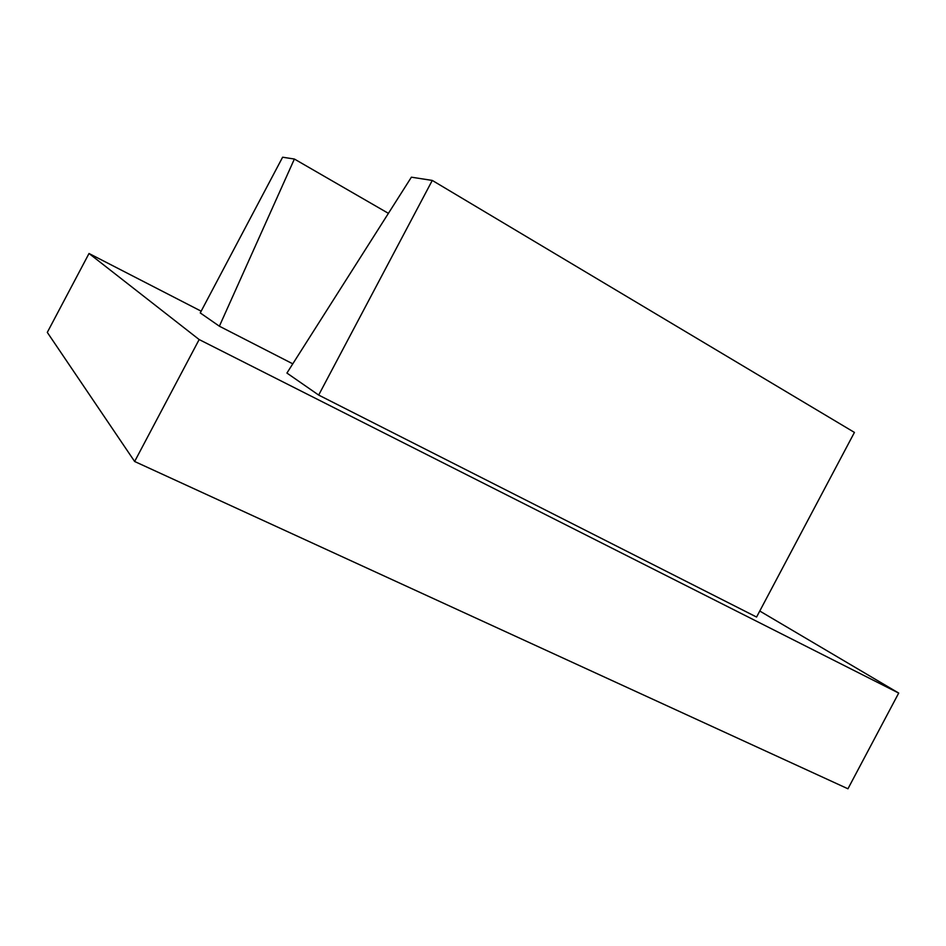 <?xml version="1.0" encoding="UTF-8"?>
<svg xmlns="http://www.w3.org/2000/svg" width="946" height="946" viewBox="0 0 946 946"><rect width="100%" height="100%" fill="white"/><g stroke="black" fill="none" stroke-linecap="round" stroke-linejoin="round"><path stroke-width="1.42" d="M294.383 159.034L219.377 326.204L200.245 312.925L282.618 157.213L294.383 159.034L388.404 213.347M219.377 326.204L292.787 363.832M411.392 177.186L286.922 373.055L318.672 395.073L432.275 180.426L411.392 177.186M432.275 180.426L854.427 432.417L756.575 617.052L318.672 395.073M201.167 311.187L89.019 253.493L199.157 339.555L134.639 461.494L847.947 788.787L898.7 693.075L199.157 339.555M759.768 611.033L898.7 693.075M89.019 253.493L47.3 332.389L134.639 461.494"/></g></svg>
